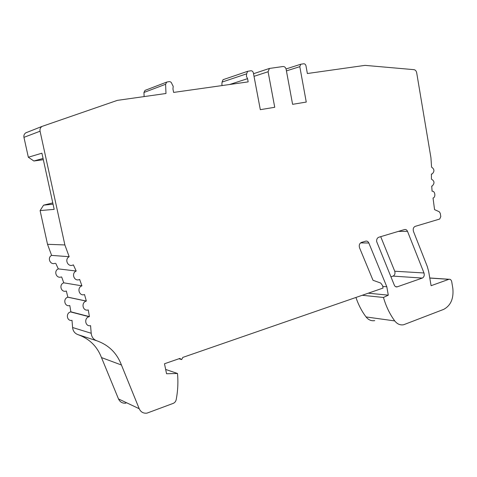 <?xml version="1.0" encoding="UTF-8"?>
<svg xmlns="http://www.w3.org/2000/svg" width="477" height="477" viewBox="0 0 477 477"><rect width="100%" height="100%" fill="white"/><g stroke="black" fill="none" stroke-linecap="round" stroke-linejoin="round"><path stroke-width="0.72" d="M222.216 85.55L221.859 84.471L222.073 82.08L223.045 79.695L223.534 79.528M144.12 96.587L143.947 92.472L145.014 90.397L145.557 90.195M43.335 159.7L33.867 160.993L28.334 157.237L23.951 137.346C23.623 135.402 24.244 133.9 25.818 132.827L26.623 132.451M55.07 263.292C50.294 265.343 46.949 257.735 51.611 255.386L47.527 244.307L40.098 210.59L43.58 205.17L52.774 202.904M61.277 276.94C56.346 278.926 53.388 270.918 58.307 268.879L55.749 263.364M66.237 291.036C61.145 292.944 58.599 284.536 63.769 282.831L61.658 277M125.886 403.16C122.446 403.482 119.977 402.069 118.487 398.927L101.482 357.577C97.147 346.302 89.288 338.652 77.912 334.615C74.746 333.411 72.975 331.044 72.599 327.52L71.997 320.347C66.911 321.534 65.474 313.186 70.554 311.922L70.894 311.833L69.803 305.542C64.645 307.152 62.648 298.638 67.853 297.207L66.345 291.053M374.725 320.622C371.344 321.17 368.453 319.942 366.05 316.937C361.799 311.308 358.43 304.821 355.937 297.463M390.931 276.833L393.078 276.105C394.807 275.151 395.361 273.53 394.735 271.228L380.712 236.67M101.482 357.577L121.438 365.006L139.212 408.723C140.775 412.045 143.344 413.523 146.934 413.154L173.211 403.381C174.779 402.707 175.769 401.479 176.18 399.696C177.867 390.878 178.303 382.137 177.498 373.485L166.556 373.747L164.482 363.76L179.805 358.454L181.654 359.575L182.828 357.404L383.049 288.072L382.62 285.645L380.724 283.064L373.002 280.273L359.533 247.778C358.823 245.208 359.455 243.425 361.435 242.429L365.698 241.153C367.069 240.867 368.119 241.487 368.84 243.008L386.811 286.772L388.29 295.162L383.46 297.469C386.06 306.419 389.822 314.242 394.753 320.926C397.21 324.068 400.167 325.344 403.62 324.754L443.67 309.382C450.759 305.572 453.812 298.566 452.834 288.352L451.731 281.77C451.302 279.939 450.389 279.105 449 279.266L431.089 285.699L428.674 271.526L427.273 266.452L413.476 231.428C412.826 228.972 413.398 227.285 415.187 226.366L439.687 219.044L440.802 216.6L440.241 213.255L439.222 211.722L434.553 209.63L433.038 198.033C436.002 197.281 435.072 190.669 432.079 191.229L431.715 186.084L432.222 185.994C434.803 183.269 434.547 180.998 431.441 179.173L431.405 174.027L432.168 173.938C434.672 171.404 434.469 169.144 431.572 167.141L430.94 157.786L416.689 72.784C416.284 70.96 415.395 69.922 414.024 69.666L365.036 65.367L307.367 73.518L305.972 65.838C305.608 64.449 304.851 63.763 303.706 63.775L300.76 64.246L299.8 66.667L306.264 102.066L292.598 104.326L286.134 69.308C285.634 67.43 284.59 66.5 283.01 66.518L269.41 68.449L268.092 71.747L274.734 107.283L260.317 109.668L253.376 72.915C252.977 71.472 252.154 70.757 250.908 70.775L247.641 71.311L246.639 73.822L222.073 82.08M246.639 73.822L246.418 76.338L247.557 78.663L248.171 81.883L173.628 92.419L172.948 89.002L173.199 86.337L171.923 83.88C171.476 82.342 170.539 81.591 169.12 81.621L166.712 82.086L165.597 84.274L165.984 93.498L117.342 100.373L42.03 126.411C40.378 127.538 39.722 129.136 40.068 131.205L64.878 244.945L69.171 256.709L51.611 255.386M229.586 84.512L247.557 78.663M40.098 210.59L54.187 209.361L41.91 153.195L28.334 157.237M69.171 256.709C64.276 259.214 67.794 267.293 72.802 265.111L73.357 264.854L76.201 271.031L58.307 268.879M76.201 271.031C71.037 273.208 74.15 281.71 79.319 279.594L79.647 279.462L81.931 285.842L63.769 282.831M81.931 285.842C76.511 287.661 79.188 296.587 84.524 294.547L86.337 301.059L67.967 297.177M86.337 301.059L86.218 301.1C80.768 302.633 82.861 311.666 88.263 309.937L89.414 316.615L70.894 311.833M89.414 316.615L89.05 316.71C83.731 318.07 85.24 326.93 90.57 325.648L91.202 333.262C91.596 337.006 93.456 339.505 96.771 340.769C108.678 344.996 116.901 353.075 121.438 365.006M165.662 369.436L177.498 373.485M181.654 359.575L178.947 358.752M386.811 286.772L382.757 286.427M388.29 295.162L368.28 293.188M383.46 297.469L362.24 295.281M378.768 237.248L404.579 229.532C405.861 229.27 406.833 229.878 407.507 231.351L423.987 272.969C424.625 275.372 424.065 277.077 422.3 278.073L397.097 286.874C395.874 287.082 394.95 286.498 394.312 285.127L376.675 241.612C376.46 239.412 377.158 237.957 378.768 237.248M43.58 205.17L53.048 204.168M33.867 160.993L43.061 158.447M143.947 92.472L165.597 84.274M23.951 137.346L40.068 131.205M64.878 244.945L47.527 244.307M91.202 333.262L72.599 327.52M96.771 340.769L77.912 334.615M139.212 408.723L118.487 398.927M360.576 242.888L368.84 243.008M394.753 320.926L366.05 316.937M429.789 278.061L448.797 279.325M286.427 70.894L299.8 66.667M254.02 76.332L268.092 71.747M398.367 231.393L407.507 231.351M423.987 272.969L394.735 271.228M393.078 276.105L422.3 278.073M397.311 286.814L395.606 286.671M223.045 79.695L247.641 71.311M145.014 90.397L166.712 82.086M25.818 132.827L42.03 126.411M86.218 301.1L67.853 297.207M70.554 311.922L89.05 316.71M449 279.266L429.777 277.984M300.76 64.246L286.051 68.956M269.41 68.449L253.525 73.714M395.803 286.766L397.097 286.874"/></g></svg>
